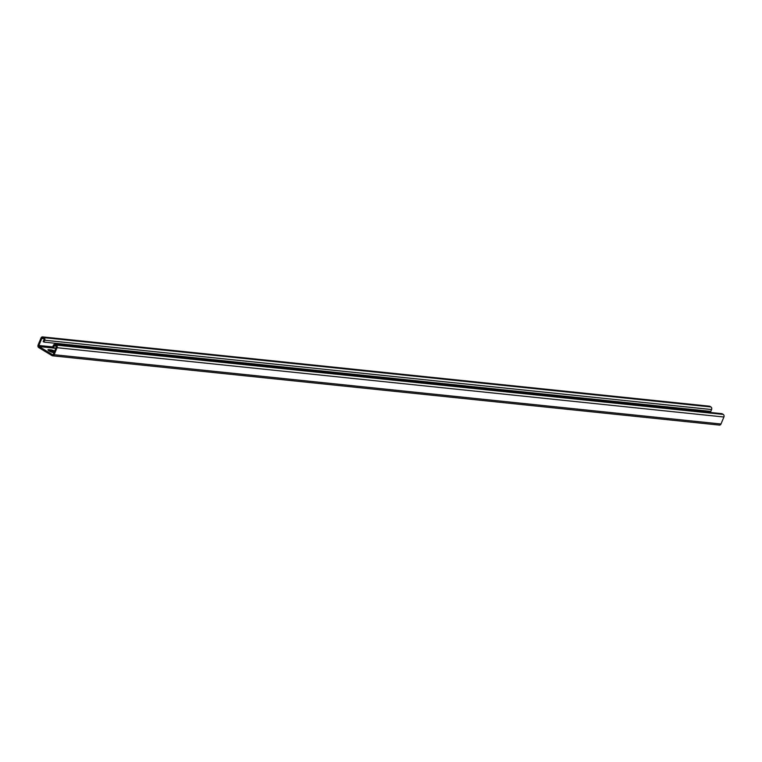<?xml version="1.0" encoding="UTF-8"?>
<svg xmlns="http://www.w3.org/2000/svg" width="762" height="762" viewBox="0 0 762 762"><rect width="100%" height="100%" fill="white"/><g stroke="black" fill="none" stroke-linecap="round" stroke-linejoin="round"><path stroke-width="1.14" d="M54.264 352.044A3.6 0.762 22.6 0 0 50.683 350.882L48.711 350.672M53.978 352.73L53.845 352.711A3.6 0.762 -157.4 0 1 50.016 351.425A3.6 0.762 -157.4 0 1 47.977 349.787A3.6 0.762 -157.4 0 1 48.768 349.634L51.102 349.882A3.6 0.762 -157.4 0 1 54.683 351.044M55.921 348.043L53.34 347.777L54.112 345.929A0.829 0.667 95.9 0 1 55.016 345.538L55.988 346.129A0.829 0.667 95.9 0 1 56.264 347.234L53.35 354.235A0.829 0.667 95.9 0 1 52.454 354.625L39.157 346.577A0.829 0.667 95.9 0 1 38.881 345.472L41.796 338.471A0.829 0.667 95.9 0 1 42.691 338.08L43.672 338.671A0.829 0.667 95.9 0 1 43.948 339.776L43.177 341.624L43.958 342.1L710.813 411.394L711.584 409.546L44.729 340.243L43.958 342.1M53.34 347.777L52.559 347.31L53.33 345.453A1.943 1.543 95.9 0 1 55.426 344.538L56.407 345.129A1.943 1.543 95.9 0 1 57.045 347.701L54.131 354.711A1.943 1.543 95.9 0 1 52.035 355.625L38.738 347.577A1.943 1.543 95.9 0 1 38.1 344.995L41.015 337.995A1.943 1.543 95.9 0 1 42.586 336.899L709.441 406.194A1.943 1.543 95.9 0 1 709.965 406.375L710.946 406.965A1.943 1.543 95.9 0 1 711.584 409.546M42.586 336.899A1.943 1.543 95.9 0 1 43.11 337.08L44.091 337.671A1.943 1.543 95.9 0 1 44.729 340.243M707.288 411.023L706.85 412.099M54.902 344.357L721.757 413.652A1.943 1.543 95.9 0 1 722.281 413.833L723.262 414.423A1.943 1.543 95.9 0 1 723.9 417.005L720.985 424.005A1.943 1.543 95.9 0 1 719.414 425.101L52.559 355.806M50.683 350.882L51.102 349.882M48.425 350.453L48.768 349.634M710.946 406.965L44.091 337.671M709.965 406.375L43.11 337.08M41.796 338.471L43.672 338.661M38.881 345.472L52.73 346.91M39.157 346.577L55.817 348.31M720.985 424.005L54.131 354.711M723.9 417.005L57.045 347.701M723.262 414.423L56.407 345.129M722.281 413.833L55.426 344.538M54.112 345.929L55.988 346.119"/></g></svg>
